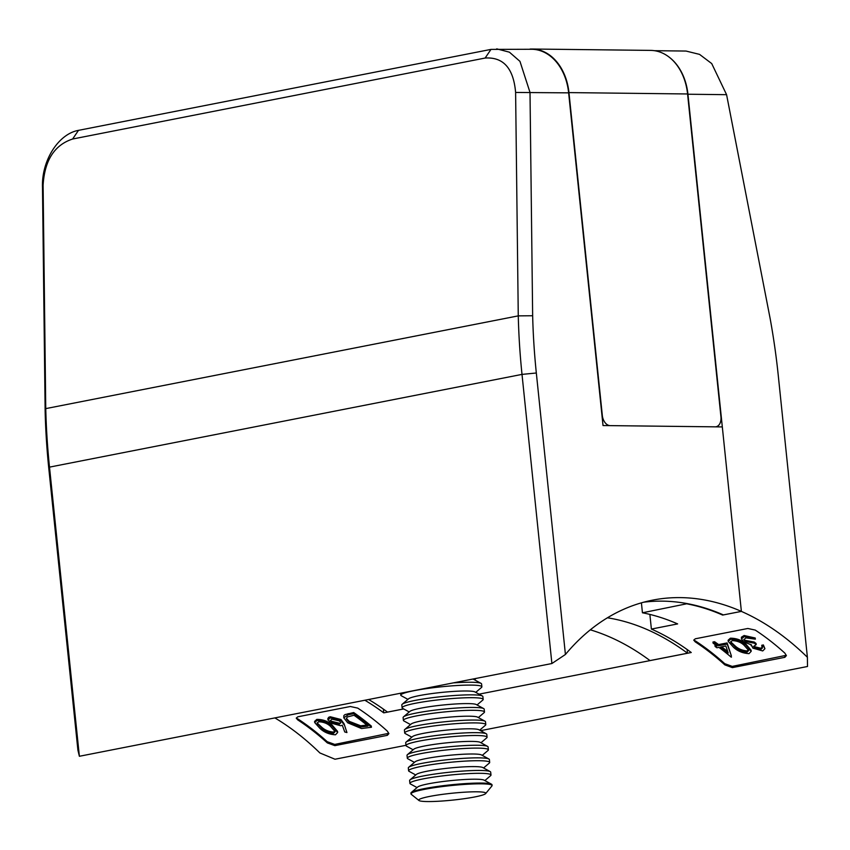 <?xml version="1.0" encoding="UTF-8"?>
<svg xmlns="http://www.w3.org/2000/svg" width="850" height="850" viewBox="0 0 850 850"><rect width="100%" height="100%" fill="white"/><g stroke="black" fill="none" stroke-linecap="round" stroke-linejoin="round"><path stroke-width="1.27" d="M45.146 411.432L45.751 408.616A510.553 337.599 78.9 0 0 49.502 467.128L79.379 756.277L77.913 750.157L48.822 468.679A500.363 330.862 -101.1 0 1 45.146 411.432L42.5 188.084C41.225 160.703 58.459 133.896 78.476 130.358L490.981 49.396L531.728 49.268A50.947 37.857 90.7 0 1 568.639 92.852L603.022 425.542L722.319 426.923L741.381 611.384A307.19 203.129 -101.1 0 0 652.641 600.132A307.19 203.129 -101.1 0 0 565.42 654.479L551.894 663.531L522.006 374.393A510.553 337.599 -101.1 0 1 518.266 315.871L515.61 92.448C513.538 68.329 503.381 56.865 485.138 58.044L72.632 139.018C54.432 144.978 44.593 160.374 43.106 185.183L45.751 408.616L518.266 315.871L532.653 315.743A500.363 330.862 78.9 0 0 536.329 373.001L565.42 654.479M607.431 617.791A307.19 203.129 -101.1 0 1 687.501 653.214L650.006 660.577A307.19 203.129 78.9 0 0 590.314 629.818M687.119 649.506L687.501 653.214M403.665 708.932L387.504 712.098A307.19 203.129 78.9 0 0 368.634 699.508M79.379 756.277L551.894 663.531M496.74 48.864L509.416 52.179L519.956 61.359L530.007 92.406L532.653 315.743M741.381 611.384L723.382 614.911A307.19 203.129 78.9 0 0 643.705 602.204M42.5 188.084L43.106 185.183M568.639 92.852L515.61 92.448M751.336 644.831L752.888 648.136L762.716 650.941L764.936 648.72L763.364 644.948L763.481 646.117L761.876 646.425L762.492 647.902L760.867 649.411L754.503 647.827L753.567 646.468L756.181 644.619A307.19 203.129 -101.1 0 0 754.375 643.206L745.163 641.474L743.803 639.646L746.003 637.893L755.352 639.157L744.239 636.629L741.466 638.924L743.707 641.899L751.336 644.831L751.177 645.766L751.06 644.608M761.876 646.425L761.759 645.256L763.364 644.948M762.312 647.254L760.75 648.231L754.375 646.659L754.503 647.827M745.163 641.474L745.046 640.337L754.258 642.058A308.21 203.809 -101.1 0 1 756.064 643.461L756.181 644.619M755.352 639.157L755.236 638.021L744.122 635.503L741.391 637.234L741.466 638.924M695.226 641.856L693.749 640.103L695.332 638.786L747.83 628.479L755.236 630.084A307.19 203.129 -101.1 0 1 784.847 653.108L786.399 655.584L784.858 657.316L732.36 667.622L724.848 664.881A307.19 203.129 78.9 0 0 695.226 641.856L695.119 640.741A308.21 203.809 -101.1 0 1 724.721 663.669L732.232 666.4L786.037 655.35M751.177 651.355L751.06 650.176L745.546 643.758C741.508 640.082 736.451 638.222 730.373 638.201L728.11 640.252L728.227 641.378L733.529 647.296C737.683 651.174 742.847 653.289 749.009 653.629L751.177 651.355L745.673 644.906C741.636 641.219 736.567 639.359 730.479 639.327L728.227 641.378M713.086 643.142L712.969 642.016L714.574 641.707A308.21 203.809 -101.1 0 1 718.611 644.576L727.09 642.919L731.372 655.881L727.207 644.056L718.739 645.724A307.19 203.129 -101.1 0 0 714.691 642.834L713.086 643.142A307.19 203.129 78.9 0 1 717.134 646.032L715.073 646.436A307.19 203.129 78.9 0 1 716.869 647.764L718.93 647.36A307.19 203.129 78.9 0 1 731.17 657.135L731.489 657.071M715.073 646.436L714.956 645.299L715.87 645.118M337.652 732.519L337.524 731.34L332.021 724.923C327.973 721.246 322.915 719.398 316.837 719.376L314.574 721.416L314.691 722.543L320.004 728.461C324.147 732.339 329.311 734.453 335.474 734.793L337.652 732.519L332.138 726.081C328.1 722.383 323.032 720.524 316.954 720.492L314.691 722.543M330.214 716.741L340.956 719.493L344.069 723.743L346.938 732.551L344.739 731.967L342.306 725.241L340.627 725.73L330.119 722.808L327.781 718.856L328.61 717.336L330.214 716.741L330.331 717.867L327.898 719.992M297.723 719.876L296.246 718.122L297.829 716.805L350.328 706.499L357.723 708.103A307.19 203.129 -101.1 0 1 387.345 731.128L388.896 733.603L387.356 735.335L334.858 745.641L327.335 742.9A307.19 203.129 78.9 0 0 297.723 719.876L297.606 718.76A308.21 203.809 -101.1 0 1 327.218 741.689L334.73 744.419L388.535 733.369M353.706 712.534A308.21 203.809 -101.1 0 1 371.322 726.081L371.439 727.26L361.526 728.535L347.724 722.808L343.772 717.804L343.857 715.594L344.994 714.595L353.706 712.534L353.823 713.66A307.19 203.129 -101.1 0 1 371.439 727.26M479.039 694.163L691.252 652.513A307.19 203.129 78.9 0 0 651.387 629.064L649.867 614.412M651.387 629.064L677.631 623.911A307.19 203.129 78.9 0 0 642.441 612.786L687.406 603.649M687.438 603.957A307.19 203.129 -101.1 0 1 722.638 615.071L722.585 614.561M722.638 615.071L741.381 611.394L687.937 94.233A50.947 37.857 -89.3 0 0 667.898 56.227M741.381 611.394A307.19 203.129 78.9 0 1 807.394 657.273L807.5 666.496L480.558 730.66M405.971 745.301L334.996 759.231L319.887 752.962A307.19 203.129 78.9 0 0 274.858 717.91M807.394 657.273L778.303 375.796A500.363 330.862 78.9 0 0 770.132 318.484L726.58 94.679L711.716 63.569L699.539 54.379L686.024 51.053L654.426 50.692M364.862 700.241A307.19 203.129 -101.1 0 1 383.754 712.863L403.707 708.953M383.361 709.102L383.754 712.863M641.41 602.841L642.441 612.786M348.171 713.617L348.288 714.744L343.772 717.804M348.288 714.744L353.823 713.66M366.764 726.293L368.018 726.049A307.19 203.129 78.9 0 0 354.014 715.243L347.31 716.964L346.311 718.718L349.329 722.5L360.783 726.963L366.764 726.293L366.839 725.071M366.637 725.114L360.655 725.783L360.783 726.963M360.655 725.783L349.212 721.342L349.329 722.5M349.212 721.342L346.449 718.409M344.069 723.743L346.938 732.551M344.186 724.901L341.073 720.63L330.331 717.867M340.956 719.493L341.073 720.63M339.416 720.896L340.839 722.798L339.161 724.264L331.627 722.426L330.299 720.683L332.042 719.143L339.416 720.896M331.627 722.426L331.511 721.289L339.044 723.116L339.161 724.264M332.021 724.923L332.138 726.081M316.837 719.376L316.954 720.492M321.608 728.153L317.135 723.222L318.686 721.767C323.521 721.937 327.473 723.477 330.544 726.399L335.144 731.606L333.604 733.274C328.769 732.849 324.774 731.138 321.608 728.153L321.491 726.994L317.751 723.552L317.868 724.689M334.974 730.979L333.476 732.094L333.604 733.274M333.476 732.094C328.642 731.68 324.647 729.98 321.491 726.994M317.751 723.552L317.209 722.713M754.258 642.058L754.375 643.206M744.122 635.503L744.239 636.629M764.936 648.72L763.481 646.117M760.75 648.231L760.867 649.411M745.546 643.758L745.673 644.906M730.373 638.201L730.479 639.327M735.144 646.977L730.66 642.058L732.222 640.602C737.056 640.773 741.009 642.313 744.069 645.235L748.68 650.431L747.129 652.109C742.294 651.684 738.299 649.974 735.144 646.977L735.027 645.83L731.287 642.388L731.404 643.524M748.51 649.814L747.012 650.93L747.129 652.109M747.012 650.93C742.178 650.505 738.183 648.805 735.027 645.83M731.287 642.388L730.734 641.537M714.574 641.707L714.691 642.834M718.611 644.576L718.739 645.724M727.09 642.919L727.207 644.056M720.534 647.052A307.19 203.129 -101.1 0 1 728.195 653.013L725.857 646L720.534 647.052M721.65 646.829A308.21 203.809 -101.1 0 1 727.717 651.557M418.933 800.477L411.262 794.314A40.758 4.176 -5.9 0 1 410.996 793.911A40.758 4.176 -5.9 0 1 424.267 789.406A40.758 4.176 -5.9 0 1 467.744 784.221A40.758 4.176 -5.9 0 1 492.076 785.528A40.758 4.176 -5.9 0 1 491.906 785.974L485.658 793.581A33.724 3.453 -5.9 0 1 474.821 796.939A33.724 3.453 -5.9 0 1 440.449 801.136A33.724 3.453 -5.9 0 1 418.933 800.477A33.724 3.453 -5.9 0 1 429.696 796.418A33.724 3.453 -5.9 0 1 467.234 792.041A33.724 3.453 -5.9 0 1 485.658 793.581M410.996 793.911L410.922 793.146A40.758 4.176 -5.9 0 1 411.294 792.487A40.758 4.176 -5.9 0 1 424.192 788.641A40.758 4.176 -5.9 0 1 481.461 783.062A40.758 4.176 -5.9 0 1 491.491 784.199A40.758 4.176 -5.9 0 1 492.001 784.763L492.076 785.528M411.294 792.487L417.722 787.004A33.724 3.453 -5.9 0 1 441.033 781.777A33.724 3.453 -5.9 0 1 475.777 779.206A33.724 3.453 -5.9 0 1 484.075 780.141L491.491 784.199M417.042 787.578L410.412 783.955A40.758 4.176 -5.9 0 1 409.913 783.392A40.758 4.176 -5.9 0 1 423.183 778.887A40.758 4.176 -5.9 0 1 480.452 773.319A40.758 4.176 -5.9 0 1 490.992 775.019A40.758 4.176 -5.9 0 1 490.609 775.668L484.861 780.576M409.913 783.392L409.615 780.544A40.758 4.176 -5.9 0 1 409.998 779.886A40.758 4.176 -5.9 0 1 422.886 776.039A40.758 4.176 -5.9 0 1 480.154 770.461A40.758 4.176 -5.9 0 1 490.195 771.598A40.758 4.176 -5.9 0 1 490.694 772.161L490.992 775.019M409.998 779.886L416.426 774.403A33.724 3.453 -5.9 0 1 439.726 769.176A33.724 3.453 -5.9 0 1 474.47 766.604A33.724 3.453 -5.9 0 1 482.779 767.539L490.195 771.598M415.746 774.977L409.116 771.354A40.758 4.176 -5.9 0 1 408.606 770.791A40.758 4.176 -5.9 0 1 421.876 766.286A40.758 4.176 -5.9 0 1 479.145 760.718A40.758 4.176 -5.9 0 1 489.685 762.407A40.758 4.176 -5.9 0 1 489.313 763.066L483.565 767.975M408.606 770.791L408.319 767.943A40.758 4.176 -5.9 0 1 408.691 767.284A40.758 4.176 -5.9 0 1 421.589 763.438A40.758 4.176 -5.9 0 1 478.858 757.86A40.758 4.176 -5.9 0 1 488.888 758.997A40.758 4.176 -5.9 0 1 489.388 759.56L489.685 762.407M408.691 767.284L415.119 761.802A33.724 3.453 -5.9 0 1 438.419 756.574A33.724 3.453 -5.9 0 1 473.174 754.003A33.724 3.453 -5.9 0 1 481.472 754.938L488.888 758.997M414.439 762.376L407.809 758.753A40.758 4.176 -5.9 0 1 407.309 758.189A40.758 4.176 -5.9 0 1 420.58 753.684A40.758 4.176 -5.9 0 1 477.849 748.117A40.758 4.176 -5.9 0 1 488.389 749.806A40.758 4.176 -5.9 0 1 488.006 750.465L482.258 755.374M407.309 758.189L407.012 755.331A40.758 4.176 -5.9 0 1 407.394 754.683A40.758 4.176 -5.9 0 1 420.283 750.826A40.758 4.176 -5.9 0 1 477.551 745.259A40.758 4.176 -5.9 0 1 487.592 746.396A40.758 4.176 -5.9 0 1 488.091 746.959L488.389 749.806M407.394 754.683L413.822 749.201A33.724 3.453 -5.9 0 1 437.123 743.973A33.724 3.453 -5.9 0 1 471.867 741.402A33.724 3.453 -5.9 0 1 480.176 742.337L487.592 746.396M413.142 749.774L406.513 746.151A40.758 4.176 -5.9 0 1 406.002 745.588A40.758 4.176 -5.9 0 1 419.273 741.083A40.758 4.176 -5.9 0 1 476.542 735.505A40.758 4.176 -5.9 0 1 487.082 737.205A40.758 4.176 -5.9 0 1 486.71 737.864L480.962 742.773M406.002 745.588L405.705 742.73A40.758 4.176 -5.9 0 1 406.087 742.082A40.758 4.176 -5.9 0 1 418.976 738.225A40.758 4.176 -5.9 0 1 476.244 732.657A40.758 4.176 -5.9 0 1 486.285 733.794A40.758 4.176 -5.9 0 1 486.784 734.357L487.082 737.205M406.087 742.082L412.516 736.599A33.724 3.453 -5.9 0 1 435.816 731.372A33.724 3.453 -5.9 0 1 470.571 728.801A33.724 3.453 -5.9 0 1 478.869 729.736L486.285 733.794M411.836 737.173L405.206 733.55A40.758 4.176 -5.9 0 1 404.706 732.987A40.758 4.176 -5.9 0 1 417.977 728.482A40.758 4.176 -5.9 0 1 475.246 722.904A40.758 4.176 -5.9 0 1 485.786 724.604A40.758 4.176 -5.9 0 1 485.403 725.263L479.655 730.171M404.706 732.987L404.409 730.129A40.758 4.176 -5.9 0 1 404.781 729.481A40.758 4.176 -5.9 0 1 417.679 725.624A40.758 4.176 -5.9 0 1 474.948 720.056A40.758 4.176 -5.9 0 1 484.978 721.193A40.758 4.176 -5.9 0 1 485.488 721.756L485.786 724.604M404.781 729.481L411.219 723.987A33.724 3.453 -5.9 0 1 434.52 718.771A33.724 3.453 -5.9 0 1 469.264 716.199A33.724 3.453 -5.9 0 1 477.572 717.134L484.978 721.193M410.529 724.572L403.899 720.949A40.758 4.176 -5.9 0 1 403.399 720.386A40.758 4.176 -5.9 0 1 416.67 715.881A40.758 4.176 -5.9 0 1 473.939 710.303A40.758 4.176 -5.9 0 1 484.479 712.003A40.758 4.176 -5.9 0 1 484.096 712.661L478.348 717.559M403.399 720.386L403.102 717.528A40.758 4.176 -5.9 0 1 403.484 716.879A40.758 4.176 -5.9 0 1 416.373 713.023A40.758 4.176 -5.9 0 1 473.641 707.455A40.758 4.176 -5.9 0 1 483.682 708.592A40.758 4.176 -5.9 0 1 484.181 709.155L484.479 712.003M403.484 716.879L409.913 711.386A33.724 3.453 -5.9 0 1 433.213 706.169A33.724 3.453 -5.9 0 1 467.967 703.598A33.724 3.453 -5.9 0 1 476.266 704.533L483.682 708.592M409.233 711.971L402.603 708.347A40.758 4.176 -5.9 0 1 402.103 707.784A40.758 4.176 -5.9 0 1 415.374 703.279A40.758 4.176 -5.9 0 1 472.642 697.701A40.758 4.176 -5.9 0 1 483.172 699.401A40.758 4.176 -5.9 0 1 482.8 700.06L477.052 704.958M402.103 707.784L401.806 704.926A40.758 4.176 -5.9 0 1 402.178 704.278A40.758 4.176 -5.9 0 1 415.076 700.421A40.758 4.176 -5.9 0 1 472.345 694.854A40.758 4.176 -5.9 0 1 482.375 695.991A40.758 4.176 -5.9 0 1 482.885 696.554L483.172 699.401M402.178 704.278L408.606 698.785A33.724 3.453 -5.9 0 1 431.917 693.568A33.724 3.453 -5.9 0 1 466.661 690.997A33.724 3.453 -5.9 0 1 474.959 691.932L482.375 695.991M407.926 699.369L401.296 695.746A40.758 4.176 -5.9 0 1 400.796 695.183A40.758 4.176 -5.9 0 1 414.067 690.678A40.758 4.176 -5.9 0 1 471.336 685.1A40.758 4.176 -5.9 0 1 481.876 686.8A40.758 4.176 -5.9 0 1 481.493 687.459L475.745 692.357M472.897 679.044A33.724 3.453 -5.9 0 1 473.663 679.331L481.079 683.379A40.758 4.176 -5.9 0 1 481.578 683.952L481.876 686.8M453.305 682.89A40.758 4.176 -5.9 0 1 471.038 682.253A40.758 4.176 -5.9 0 1 481.079 683.379M530.039 49.247L530.017 49.066A50.947 37.857 -89.3 0 1 532.047 49.024A50.947 37.857 -89.3 0 1 568.958 92.597L602.321 415.459A10.189 6.736 78.9 0 0 610.183 425.627L715.158 426.838A10.189 6.736 78.9 0 0 716.082 426.753A10.189 6.736 78.9 0 0 720.938 416.829L687.576 93.968L568.958 92.597M532.047 49.024L650.664 50.394A50.947 37.857 90.7 0 1 687.576 93.968M48.822 468.679L49.502 467.128L522.006 374.393L536.329 373.001M78.476 130.358L72.632 139.018M490.981 49.396L485.138 58.044M726.58 94.679L687.937 94.233M327.335 742.9L327.218 741.689M387.356 735.335L387.228 734.113M334.73 744.419L334.858 745.641M784.858 657.316L784.731 656.094M732.232 666.4L732.36 667.622M724.848 664.881L724.721 663.669M400.796 695.183L400.594 693.228M474.449 679.756L476 678.428"/></g></svg>
